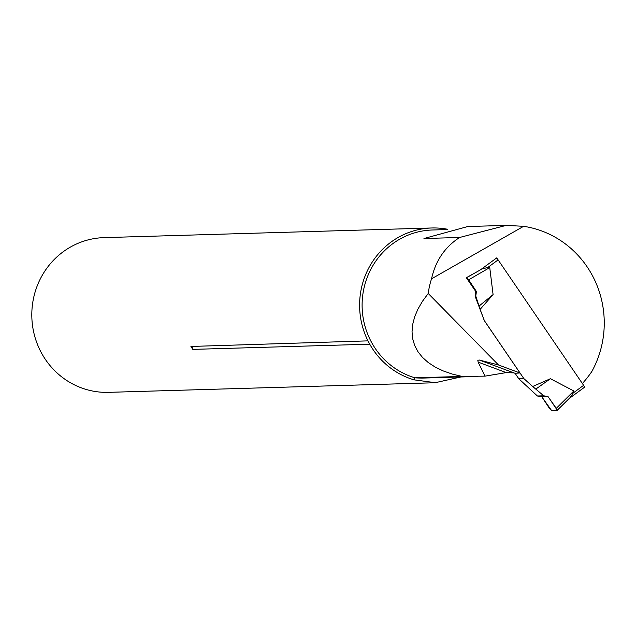 <?xml version="1.0" encoding="UTF-8"?>
<svg xmlns="http://www.w3.org/2000/svg" width="636" height="636" viewBox="0 0 636 636"><rect width="100%" height="100%" fill="white"/><g stroke="black" fill="none" stroke-linecap="round" stroke-linejoin="round"><path stroke-width="0.95" d="M515.033 373.26L519.986 372.99L498.489 364.969L479.337 360.04L515.073 373.308M431.542 278.814L523.619 226.313L506.208 225.383L459.621 237.474C444.882 247.007 435.525 260.792 431.542 278.814A75.366 72.52 88.3 0 0 428.235 293.466L422.479 301.265L417.939 309.08L414.664 316.815L412.692 324.4L412.033 331.761L412.692 338.813L414.68 345.483L417.955 351.708L422.503 357.416L428.259 362.56L435.175 367.067L443.173 370.915L452.18 374.048L462.086 376.433L414.95 377.816A75.366 72.52 -91.7 0 1 362.647 295.978A75.366 72.52 -91.7 0 1 432.416 229.994L446.186 229.588M498.489 364.969L428.235 293.466M485.006 376.138L506.232 372.609L478.137 362.115L485.006 376.138L462.086 376.433M478.137 362.115L477.803 360.262L479.337 360.04M523.619 226.313A97.507 93.826 -91.7 0 1 591.734 371.67A117.008 112.588 88.3 0 1 582.377 383.524M504.706 225.438L467.826 226.519L423.966 238.524L459.621 237.474M477.421 376.472L424.387 378.03A97.507 93.826 -91.7 0 1 414.95 377.816L414.06 379.843A77.401 74.476 -91.7 0 1 369.747 344.187L367.982 340.864L190.919 346.461L192.819 349.387L369.747 344.187M435.318 382.737L108.549 392.348A77.401 74.476 -91.7 0 1 41.046 352.177A77.401 74.476 -91.7 0 1 104.002 237.625L431.804 227.982A77.401 74.476 -91.7 0 1 447.529 229.254M367.982 340.864A77.401 74.476 -91.7 0 1 431.804 227.982M460.925 376.957L435.318 382.681L414.06 379.843M513.705 372.871L506.232 372.609M471.936 274.593L466.355 277.709L468.66 279.792L489.736 267.589L487.828 267.446L498.115 259.885A2.441 0.556 -126.3 0 0 496.47 258.065A2.441 0.556 53.7 0 1 497.519 259.091L496.708 257.898L480.474 269.823L466.562 277.701M519.986 372.99L484.314 320.647L475.068 296.066L475.808 291.574L466.355 277.709M514.953 373.141L518.777 378.746L537.396 395.99L543.748 395.807L532.698 386.497L550.426 378.722L573.839 390.981L573.33 392.905L583.617 385.344L498.115 259.885M489.744 267.589L493.091 294.587L480.124 309.366L484.37 320.647L523.865 378.603L532.698 386.497M481.317 269.163L487.828 267.446M569.419 398.295L584.317 387.356A2.441 0.556 -126.3 0 0 584.397 387.324A2.441 0.556 -126.3 0 0 583.617 385.344M557.184 410.323L570.071 397.619L573.33 392.905M518.777 378.746L523.865 378.603M475.808 291.574L476.451 291.558L475.76 296.042L480.124 309.366M475.76 296.042L475.068 296.066M476.451 291.558L468.66 279.792M479.345 305.821L493.091 294.587M543.748 395.807L548.025 396.578L541.769 396.769L537.396 395.99M541.769 396.769L551.65 410.618L557.176 410.093L548.025 396.578L541.769 396.769L549.552 408.535L551.65 410.618L557.144 410.419L570.11 397.619M557.041 410.458L556.269 408.336L573.839 390.989M548.025 396.578L556.269 408.336M536.005 388.962L550.426 378.722M191.062 346.071A4.873 4.691 -91.7 0 1 192.819 349.387M569.276 398.438L584.397 387.324"/></g></svg>
